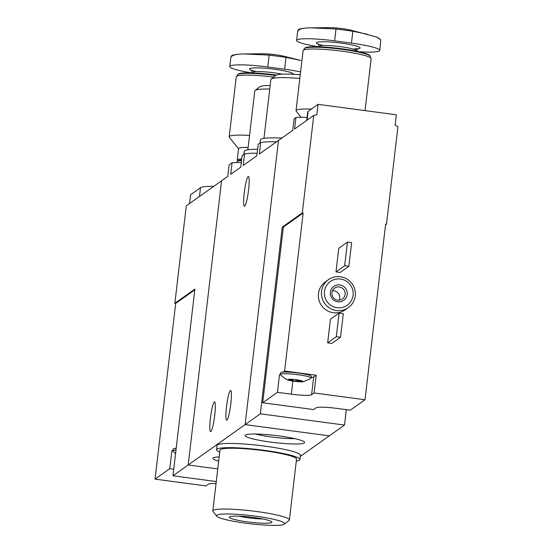 <?xml version="1.0" encoding="UTF-8"?>
<svg xmlns="http://www.w3.org/2000/svg" width="553" height="553" viewBox="0 0 553 553"><rect width="100%" height="100%" fill="white"/><g stroke="black" fill="none" stroke-linecap="round" stroke-linejoin="round"><path stroke-width="0.83" d="M276.465 141.872A43.687 5.226 -173.3 0 0 260.67 142.563L258.182 144.326L256.834 155.794L243.23 165.444L244.578 153.969L242.096 155.739L240.749 167.206L230.732 174.313L232.08 162.838L229.108 164.946L227.76 176.414L221.573 180.803L188.193 464.976L217.751 468.93L188.193 464.976L221.573 180.803L186.306 205.813L174.852 303.314L175.695 303.424L155.054 479.119L205.986 485.928L208.46 484.172A17.993 2.15 6.7 0 1 216.029 483.578M260.67 142.563L259.322 154.031L278.491 140.434L245.11 424.607L172.971 475.774L194.898 289.095L174.852 303.314M257.138 153.209A43.687 5.226 -173.3 0 0 244.578 153.969M304.295 442.946A29.986 3.588 -173.3 0 0 304.44 442.054A29.986 3.588 -173.3 0 0 275.249 435.446A29.986 3.588 -173.3 0 0 245.318 435.107A29.986 3.588 -173.3 0 0 270.659 442.103A29.986 3.588 -173.3 0 0 304.295 442.946M219.168 456.889A29.986 3.588 -173.3 0 0 213.147 457.925A29.986 3.588 -173.3 0 0 218.663 461.188M283.323 227.276L282.258 227.138L260.332 413.817L245.11 424.607L329.298 435.854L300.3 456.419M241.288 162.589A31.694 3.795 -173.3 0 0 232.08 162.838M210.41 418.248A14.993 1.956 97.6 0 1 214.564 401.851A14.993 1.956 97.6 0 1 214.516 416.969A14.993 1.956 97.6 0 1 210.589 431.568A14.993 1.956 97.6 0 1 210.41 418.248M226.495 406.835A14.993 1.956 97.6 0 1 230.649 390.446A14.993 1.956 97.6 0 1 230.601 405.563A14.993 1.956 97.6 0 1 226.675 420.162A14.993 1.956 97.6 0 1 226.495 406.835M244.253 192.921A14.993 1.956 97.6 0 1 248.401 176.525A14.993 1.956 97.6 0 1 248.359 191.642A14.993 1.956 97.6 0 1 244.433 206.241A14.993 1.956 97.6 0 1 244.253 192.921M255.555 434.022A25.341 3.035 -173.3 0 0 294.735 438.626M245.656 523.193A34.265 4.099 6.7 0 1 216.762 516.205A34.265 4.099 6.7 0 1 251.083 515.61A34.265 4.099 6.7 0 1 284.332 524.14A34.265 4.099 6.7 0 1 245.656 523.193M216.762 516.205L213.029 511.546A38.551 4.611 6.7 0 1 212.815 510.965A38.551 4.611 6.7 0 1 251.643 510.882A38.551 4.611 6.7 0 1 289.392 519.958A38.551 4.611 6.7 0 1 289.046 520.477L284.332 524.14M247.509 521.88A21.415 2.565 6.7 0 1 229.53 516.896A21.415 2.565 6.7 0 1 250.903 517.138A21.415 2.565 6.7 0 1 271.758 521.859A21.415 2.565 6.7 0 1 247.509 521.88M262.758 518.97A17.71 2.115 6.7 0 1 248.477 517.836A17.71 2.115 6.7 0 1 238.951 516.177M212.815 510.965L219.963 450.142A38.551 4.611 6.7 0 1 258.783 450.059A38.551 4.611 6.7 0 1 296.532 459.142L289.392 519.958M219.728 452.119A41.98 5.018 6.7 0 1 216.555 449.741A41.98 5.018 6.7 0 1 264.306 450.342A41.98 5.018 6.7 0 1 299.933 459.536A41.98 5.018 6.7 0 1 296.304 461.112M216.555 449.741L217.053 445.518A41.98 5.018 6.7 0 1 264.804 446.119A41.98 5.018 6.7 0 1 300.431 455.313L299.933 459.536M155.054 479.119L169.778 468.681L173.739 469.207M169.778 468.681L171.865 450.937L172.916 450.197M176.186 448.414A15.422 1.846 6.7 0 0 175.356 448.469L176.255 447.826M194.808 289.869L175.695 303.424M216.271 481.559L172.971 475.774M189.575 203.504L190.598 194.739L200.497 187.716A39.837 4.763 6.7 0 1 213.79 186.326M171.865 450.937L172.93 451.082M175.356 448.469A15.422 1.846 -173.3 0 0 173.2 448.925A15.422 1.846 -173.3 0 0 173.041 449.154L172.84 450.84A15.422 1.846 -173.3 0 0 172.937 451.089L175.571 453.619M175.985 450.107A15.422 1.846 -173.3 0 0 172.999 450.619A15.422 1.846 -173.3 0 0 172.84 450.84M301.15 381.75A7.493 0.899 -173.3 0 0 301.634 381.722A7.493 0.899 -173.3 0 0 302.678 381.501A7.493 0.899 -173.3 0 0 302.615 381.183A7.493 0.899 -173.3 0 0 302.235 380.982A7.493 0.899 -173.3 0 0 296.394 379.745A7.493 0.899 -173.3 0 0 289.475 379.275A7.493 0.899 -173.3 0 0 288.051 379.476A7.493 0.899 -173.3 0 0 288.389 380.049A7.493 0.899 -173.3 0 0 288.88 380.222A7.493 0.899 -173.3 0 0 294.231 381.28A7.493 0.899 -173.3 0 0 301.15 381.75L301.219 380.962L301.15 381.75L299.422 381.031L295.896 380.796L294.231 381.28L293.028 380.409L290.055 379.78L288.389 380.049L288.991 379.33M306.742 120.395L307.738 111.948A39.837 4.763 6.7 0 1 308.152 111.367L318.051 104.344L396.342 114.803L395.119 125.268A128.496 126.471 54.7 0 1 397.946 126.672L386.492 224.165L385.648 224.055L365.008 399.75L350.284 410.195L336.397 408.335A17.993 2.15 6.7 0 0 316.116 407.817L313.641 409.573L262.71 402.771L277.433 392.326L291.327 394.185L292.862 381.086M365.008 399.75L314.076 392.948L316.164 375.21L284.595 370.987L303.148 213.029L302.304 212.919L313.758 115.425L294.569 129.036L295.917 117.561L294.078 118.867L292.731 130.335L278.491 140.434L245.11 424.607L329.298 435.854L344.512 425.063L346.323 409.662M291.327 394.185A17.993 2.15 6.7 0 0 311.602 394.704L314.076 392.948M262.71 402.771L283.35 227.076L303.148 213.029M277.433 392.326L279.521 374.588L280.571 373.842M301.634 381.722C301.772 382.413 304.786 381.342 310.689 378.508L310.973 378.307A15.422 1.846 -173.3 0 0 310.973 378.307A15.422 1.846 -173.3 0 0 311.125 378.093L311.325 376.399A15.422 1.846 6.7 0 0 300.32 373.316A15.422 1.846 6.7 0 0 283.005 372.114L284.595 370.987M260.332 413.817L344.512 425.063M307.095 117.436A23.986 2.869 -173.3 0 0 295.917 117.561M313.758 115.425A128.496 126.471 54.7 0 1 316.821 114.81L318.051 104.344M328.503 279.666L325.406 281.857A17.136 16.86 54.7 0 0 321.563 305.588A17.136 16.86 54.7 0 0 345.231 309.804L348.321 307.613A17.136 16.86 54.7 0 0 347.007 279.078A17.136 16.86 54.7 0 0 324.659 303.397A17.136 16.86 54.7 0 0 348.321 307.613M330.438 319.205L327.659 342.853L331.869 343.42L340.53 337.275L343.309 313.62L339.1 313.06L330.438 319.205M338.768 248.249L335.996 271.896L340.199 272.463L348.86 266.318L351.639 242.67L347.436 242.103L338.768 248.249M282.258 227.138L302.304 212.919M386.492 224.165L385.559 224.829M353.097 295.288A14.565 14.337 54.7 0 0 333.086 279.984A14.565 14.337 54.7 0 0 330.169 304.855A14.565 14.337 54.7 0 0 353.097 295.288M347.201 294.5A8.565 8.433 54.7 0 0 335.436 285.5A8.565 8.433 54.7 0 0 333.715 300.127A8.565 8.433 54.7 0 0 347.201 294.5M339.162 300.217A6.712 6.608 54.7 0 0 332.45 290.76M345.113 294.445A6.712 6.608 54.7 0 0 334.634 288.092A6.712 6.608 54.7 0 0 333.127 297.39A6.712 6.608 54.7 0 0 345.113 294.445M339.1 313.06L336.321 336.708L327.659 342.853M336.321 336.708L340.53 337.275M347.436 242.103L344.657 265.758L335.996 271.896M344.657 265.758L348.86 266.318M279.521 374.588L280.585 374.734C284.055 378.1 286.813 379.925 288.88 380.222M311.602 394.704L313.689 376.966A17.993 2.15 6.7 0 1 311.194 377.499M313.689 376.966L316.164 375.21M283.005 372.114A15.422 1.846 -173.3 0 0 280.696 372.805L280.495 374.492A15.422 1.846 -173.3 0 0 280.592 374.74M311.125 378.093A15.422 1.846 -173.3 0 0 296.021 374.457A15.422 1.846 -173.3 0 0 280.495 374.492M300.708 60.429L284.484 56.392A15.422 1.846 -173.3 0 0 262.122 53.765L241.018 54.014C235.702 54.312 232.433 55.259 231.195 56.855L230.905 56.89C232.274 56.095 228.901 54.996 240.804 54.021L241.018 54.014M300.708 60.436L286.012 57.346L269.173 55.1L244.032 53.945M251.65 72.885A33.408 3.995 6.7 0 1 229.772 66.512A33.408 3.995 6.7 0 1 267.776 66.989L284.615 69.236A33.408 3.995 6.7 0 1 300.583 71.931M276.389 75.077A32.807 3.926 -173.3 0 0 238.288 74.019L237.624 74.537A33.408 3.995 -173.3 0 0 237.327 74.994L237.202 76.024M275.705 75.519A33.408 3.995 -173.3 0 0 237.624 74.537M273.659 77.109A34.265 4.099 -173.3 0 0 236.249 76.826L229.198 136.798A34.265 4.099 -173.3 0 0 229.391 137.324L238.578 148.778M249.555 135.437A34.265 4.099 -173.3 0 0 229.198 136.798M248.145 147.464A23.558 2.82 -173.3 0 0 238.592 148.612L237.258 160.011A23.558 2.82 -173.3 0 0 237.389 160.37L237.838 160.937M241.723 158.905A23.558 2.82 -173.3 0 0 237.258 160.011M241.599 159.928A22.701 2.717 -173.3 0 0 238.212 160.653L237.265 161.386A23.558 2.82 -173.3 0 0 237.057 161.704L236.954 162.561M241.523 160.591A23.558 2.82 -173.3 0 0 237.265 161.386M378.052 37.611L380.789 39.947L376.946 37.127L351.314 30.277A15.422 1.846 -173.3 0 0 328.952 27.65L307.848 27.899C302.539 28.196 299.263 29.143 298.026 30.74L297.735 30.781C299.104 29.98 295.731 28.887 307.634 27.906L307.848 27.899M367.538 34.321L352.842 31.231L336.003 28.984L310.862 27.837M380.789 39.947L379.8 50.441A33.408 3.995 6.7 0 1 358.959 51.706M318.48 46.77A33.408 3.995 6.7 0 1 296.602 40.397A33.408 3.995 6.7 0 1 334.606 40.874L351.445 43.12A33.408 3.995 6.7 0 1 379.8 50.441M370.399 57.706L370.517 56.676A33.408 3.995 -173.3 0 0 370.33 56.164L369.805 55.507A32.807 3.926 -173.3 0 0 337.862 48.277A32.807 3.926 -173.3 0 0 305.118 47.911L304.454 48.429A33.408 3.995 -173.3 0 0 304.157 48.878L304.032 49.908M370.33 56.164A33.408 3.995 -173.3 0 0 337.8 48.802A33.408 3.995 -173.3 0 0 304.454 48.429M365.042 110.621L371.139 58.708A34.265 4.099 -173.3 0 0 337.586 50.641A34.265 4.099 -173.3 0 0 303.079 50.717L296.035 110.69A34.265 4.099 -173.3 0 0 296.221 111.208L301.074 117.257M311.387 109.072A34.265 4.099 -173.3 0 0 296.035 110.69M270.168 85.508A34.265 4.099 -173.3 0 0 259.841 86.752L255.127 90.416A38.551 4.611 -173.3 0 0 254.781 90.941L247.868 149.78M269.753 89.054A38.551 4.611 -173.3 0 0 255.127 90.416M257.601 149.262A41.98 5.018 -173.3 0 0 244.239 151.356L243.873 154.474M300.251 74.745A34.265 4.099 -173.3 0 0 275.926 75.346L271.212 79.01A38.551 4.611 -173.3 0 0 270.873 79.528L263.961 138.374M299.823 78.443A38.551 4.611 -173.3 0 0 271.212 79.01M281.809 138.084A41.98 5.018 -173.3 0 0 260.325 139.95L259.958 143.068M199.474 196.481L200.497 187.716M307.122 120.125L308.152 111.367M299.512 380.257L299.422 381.031M296.028 379.697L295.896 380.796M290.118 379.268L290.055 379.78M293.145 379.399L293.028 380.409M293.201 74.282A22.058 2.641 -173.3 0 0 267.32 68.454A22.058 2.641 -173.3 0 0 251.698 70.425M282.224 74.185A18.843 2.253 -173.3 0 0 262.737 71.71A18.843 2.253 -173.3 0 0 252.279 72.505L251.38 70.12L256.018 71.607M284.615 69.236L286.012 57.346M267.776 66.989L269.173 55.1M353.277 49.093A22.058 2.641 -173.3 0 0 355.538 45.802A22.058 2.641 -173.3 0 0 326.623 41.821A22.058 2.641 -173.3 0 0 318.528 44.309M353.118 49.051L357.971 48.678L356.547 50.786A18.843 2.253 -173.3 0 0 338.09 46.348A18.843 2.253 -173.3 0 0 319.109 46.39L318.21 44.012L322.848 45.491M351.445 43.12L352.842 31.231M334.606 40.874L336.003 28.984M252.279 72.505L252.23 72.899M229.772 66.512L230.898 56.897M319.109 46.39L319.067 46.791M356.547 50.786L356.498 51.187M296.602 40.397L297.728 30.781"/></g></svg>
